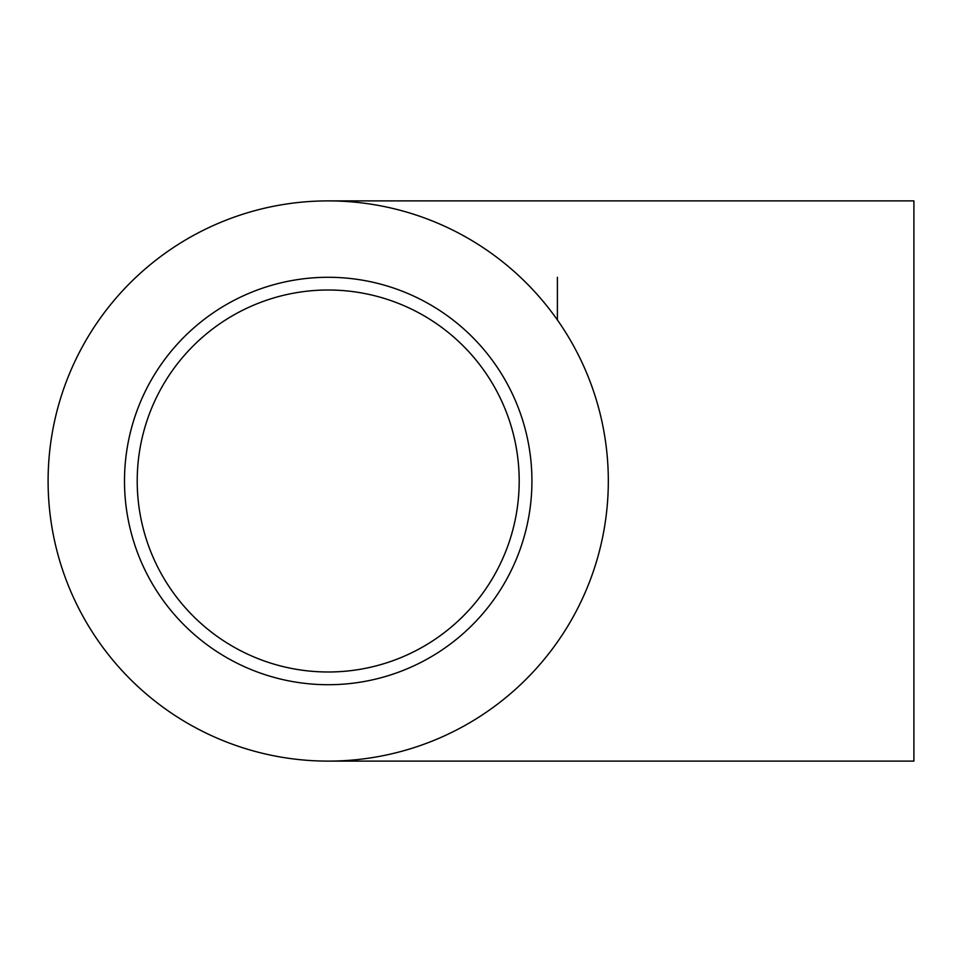 <?xml version="1.0" encoding="UTF-8"?>
<svg xmlns="http://www.w3.org/2000/svg" width="962" height="962" viewBox="0 0 962 962"><rect width="100%" height="100%" fill="white"/><g stroke="black" fill="none" stroke-linecap="round" stroke-linejoin="round"><path stroke-width="1.44" d="M519.191 481A190.981 190.981 0 0 1 232.72 646.404A190.981 190.981 0 0 1 232.72 315.596A190.981 190.981 0 0 1 519.191 481M48.1 481A280.11 280.11 0 0 0 328.21 761.11A280.11 280.11 0 0 0 608.321 481A280.11 280.11 0 0 0 328.21 200.89A280.11 280.11 0 0 0 48.1 481M328.21 200.89L913.9 200.89L913.9 761.11L328.21 761.11M124.495 481A203.716 203.716 0 0 0 430.074 657.419A203.716 203.716 0 0 0 430.074 304.581A203.716 203.716 0 0 0 124.495 481M557.395 277.284L557.395 319.949"/></g></svg>

